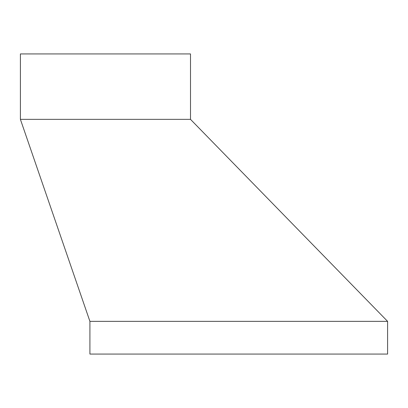 <?xml version="1.0" encoding="UTF-8"?>
<svg xmlns="http://www.w3.org/2000/svg" width="408" height="408" viewBox="0 0 408 408"><rect width="100%" height="100%" fill="white"/><g stroke="black" fill="none" stroke-linecap="round" stroke-linejoin="round"><path stroke-width="0.61" d="M89.913 321.356L89.913 354.067L387.6 354.067L387.6 321.356L89.913 321.356L20.4 119.355L20.4 53.932L190.505 53.932L190.505 119.355L387.6 321.356M190.505 119.355L20.4 119.355"/></g></svg>
